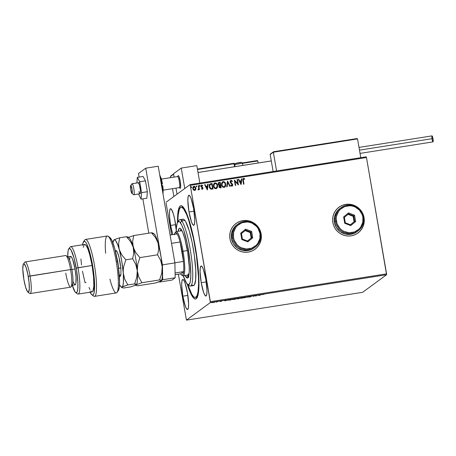 <?xml version="1.0" encoding="UTF-8"?>
<svg xmlns="http://www.w3.org/2000/svg" width="456" height="456" viewBox="0 0 456 456"><rect width="100%" height="100%" fill="white"/><g stroke="black" fill="none" stroke-linecap="round" stroke-linejoin="round"><path stroke-width="0.68" d="M196.091 297.09A45.634 7.627 -99 0 0 197.408 297.021A45.634 7.627 81 0 1 196.906 297.209L195.35 297.46A45.634 7.627 81 0 1 192.751 295.727A45.634 7.627 81 0 1 187.764 284.578L191.816 294.297L193.646 296.736L194.484 297.318L195.977 297.187L197.169 295.328L198.024 291.823L198.588 283.78L198.468 276.86L196.496 256.124L193.475 238.642L188.641 220.02L186.612 214.519L183.711 209.042L184.475 208.922L183.711 209.042A45.634 7.627 81 0 1 196.758 258.073A45.634 7.627 81 0 1 195.35 297.46M195.367 247.146A47.23 7.894 81 0 1 196.815 298.156A47.23 7.894 81 0 1 187.251 284.151L190.927 293.858L193.828 298.287L195.504 299.05L196.24 298.76L197.967 295.243L198.856 288.032L198.827 277.755L197.887 265.295L196.114 251.718L193.663 238.197L190.745 225.902L187.61 215.887L184.532 209.013L181.767 205.878L180.958 205.719L179.561 206.745L178.102 211.544L177.509 222.465A47.23 7.894 81 0 1 182.292 206.197A47.23 7.894 81 0 1 195.367 247.146M357.852 233.079A16.011 15.726 53.7 0 0 357.903 233.039A16.011 15.726 53.7 0 0 364.019 217.672L364.048 217.654A16.011 15.726 -126.3 0 1 357.931 233.022A16.011 15.726 -126.3 0 1 332.863 222.579L333.689 225.595L335.086 228.405L336.995 230.896L339.349 232.97L342.046 234.555L344.992 235.581L348.076 236.014L351.171 235.837L354.158 235.051L356.928 233.694L359.374 231.819L361.397 229.488L362.925 226.803L363.899 223.856L364.276 220.767L364.048 217.654L363.215 214.633L361.819 211.823L359.909 209.332L357.561 207.258L354.859 205.673L351.912 204.647L348.834 204.214L345.739 204.396L342.747 205.177L339.976 206.534L337.531 208.409L335.508 210.74L333.98 213.425L333.011 216.372L332.629 219.461L332.863 222.579A16.011 15.726 -126.3 0 1 338.979 207.206A16.011 15.726 -126.3 0 1 364.048 217.654L364.019 217.672A16.011 15.726 53.7 0 0 338.95 207.229A16.011 15.726 53.7 0 0 338.893 207.275M254.938 249.329A16.011 15.726 53.7 0 0 254.995 249.29A16.011 15.726 53.7 0 0 261.111 233.922L261.134 233.905A16.011 15.726 -126.3 0 1 255.018 249.272A16.011 15.726 -126.3 0 1 229.949 238.83L230.776 241.845L232.172 244.655L234.088 247.146L236.436 249.221L239.138 250.806L242.085 251.832L245.163 252.265L248.258 252.088L251.245 251.302L254.015 249.945L256.46 248.07L258.489 245.738L260.017 243.054L260.986 240.107L261.362 237.017L261.134 233.905L260.302 230.884L258.905 228.074L256.996 225.583L254.647 223.508L251.946 221.924L248.999 220.898L245.921 220.465L242.826 220.647L239.839 221.428L237.063 222.784L234.623 224.66L232.594 226.991L231.067 229.681L230.098 232.623L229.716 235.712L229.949 238.83A16.011 15.726 -126.3 0 1 236.065 223.463A16.011 15.726 -126.3 0 1 261.134 233.905L261.111 233.922A16.011 15.726 53.7 0 0 236.043 223.48A16.011 15.726 53.7 0 0 235.98 223.525M170.635 225.446L175.64 224.66L170.635 225.446L172.807 234.578A15.213 2.542 81 0 1 170.635 225.446A15.213 2.542 81 0 1 170.561 208.734A15.213 2.542 81 0 1 175.229 222.072A15.213 2.542 81 0 1 176.29 230.884L174.682 219.194L173.411 214.063L171.427 209.315L170.35 208.825L169.951 209.441L169.512 212.279L169.586 216.868L170.635 225.446M201.233 282.697L206.237 281.905L201.233 282.697L203.729 292.763L205.035 295.454L206.112 295.944L206.79 294.16L206.978 290.375L205.827 279.323A15.213 2.542 81 0 1 205.901 296.035A15.213 2.542 81 0 1 201.233 282.697A15.213 2.542 81 0 1 201.159 265.985A15.213 2.542 81 0 1 205.827 279.323L203.33 269.257L202.025 266.566L200.948 266.076L200.269 267.854L200.081 271.639L201.233 282.697M189.012 211.954L194.017 211.162L189.012 211.954L191.509 222.021L192.814 224.711L193.891 225.201L194.575 223.417L194.758 219.632L193.606 208.58A15.213 2.542 81 0 1 193.686 225.292A15.213 2.542 81 0 1 189.012 211.954A15.213 2.542 81 0 1 188.938 195.242A15.213 2.542 81 0 1 193.606 208.58L191.11 198.514L189.804 195.823L188.733 195.333L188.049 197.112L187.861 200.896L189.012 211.954M182.856 296.189L187.855 295.402L182.856 296.189L185.353 306.255L186.658 308.946L187.73 309.436L188.413 307.657L188.602 303.873L187.45 292.815A15.213 2.542 81 0 1 187.524 309.527A15.213 2.542 81 0 1 182.856 296.189A15.213 2.542 81 0 1 182.776 279.477A15.213 2.542 81 0 1 187.45 292.815L184.954 282.748L183.648 280.058L182.571 279.568L181.887 281.352L181.705 285.137L182.856 296.189M362.64 292.302L186.441 320.129L210.387 302.545L386.58 274.723L362.64 292.302L386.58 274.723L210.387 302.545L186.441 320.129L178.37 274.181L186.441 320.129L362.64 292.302M214.804 302.168L211.687 302.693L214.839 302.117M218.327 301.433L216.252 302.111L218.327 301.433M220.607 301.433L222.106 300.88L220.373 301.171L221.149 301.256L220.014 301.496L221.53 301.142L220.607 301.433M227.92 300.156L230.844 299.945L231.694 299.324L228.085 300.065L229.693 300.128L231.694 299.324L227.863 300.236L227.806 299.917M237.188 298.594L238.961 298.663L239.81 298.042L237.188 298.594L237.832 298.617L237.194 298.891L238.961 298.663L239.81 298.042L237.166 298.623M247.158 296.879L244.49 297.791L246.918 297.038L248.058 297.226L247.084 296.89L244.49 297.791L246.918 297.038L248.058 297.226L247.158 296.879M256.671 295.38L256.038 295.841L253.941 295.807L253.097 296.428L254.146 295.898L256.243 295.933L257.093 295.311L256.038 295.841L253.941 295.807L253.097 296.428L254.146 295.898L256.243 295.933L257.093 295.311L256.671 295.38M262.337 294.644L264.149 294.24L262.337 294.644M258.905 295.511L261.499 294.616L257.931 295.18L258.905 295.511L261.499 294.616L257.931 295.18L258.905 295.511M249.255 296.668L250.31 296.628L248.811 297.038L249.723 296.976L250.885 296.628L249.66 296.52L251.678 296.257L249.7 296.508L249.25 296.713L250.469 296.748L249.118 297.044L251.678 296.257L249.232 296.696L249.181 296.383M244.427 297.551L240.175 298.27L243.481 297.888L244.427 297.551L244.422 297.169M236.311 298.834L232.058 299.552L235.364 299.17L236.311 298.834L236.305 298.452M225.178 300.84L227.772 299.94L224.204 300.504L225.11 300.852L227.772 299.94L224.204 300.504L225.178 300.84M366.214 156.818L190.021 184.64L166.075 202.225L190.021 184.64L190.277 185.341L366.476 157.514L386.568 273.851L210.37 301.672L190.277 185.341L210.387 302.545L210.37 301.672L386.568 273.851L386.58 274.723L366.476 157.514L190.277 185.341L190.021 184.64L366.214 156.818L366.476 157.514L366.214 156.818M193.39 186.538L193.96 186.299L193.412 186.521L192.78 188.613L193.435 189.981L194.683 190.46L195.219 190.243L195.869 189.075L195.647 187.433L194.142 186.282L193.321 186.601L192.774 187.672L193.435 189.981L194.683 190.46L195.698 189.616L195.196 190.26M198.292 189.89L198.907 189.115L199.01 189.707L199.426 189.639L198.73 185.62L198.314 185.683L198.713 188.567L197.95 189.804L198.525 189.787L198.907 189.115L199.01 189.707L199.426 189.639L198.73 185.62L199.375 189.65L198.73 185.62L198.314 185.683L198.719 188.425L197.95 189.804L198.52 189.799M201.364 185.227L201.706 185.079L201.022 186.379L202.549 188.157L202.19 188.795L201.626 188.425L201.438 188.807L202.681 189.103L202.88 187.758L201.427 186.179L201.729 185.598L202.487 185.894L202.663 185.484L201.603 185.102L200.999 185.968L201.267 186.977L202.527 188.06L202.327 188.733L201.626 188.425L201.438 188.807L202.088 189.234L202.772 188.978L202.966 188.071L201.438 186.293L201.837 185.564L202.487 185.894L202.663 185.484L201.387 185.204M210.826 183.711L209.731 184.184L209.264 185.022L209.504 187.764L210.763 189.109L213.049 189.012L212.097 183.511L209.868 184.064L209.201 186.721L210.889 189.149L213.049 189.012L212.097 183.511L212.992 189.018L212.046 183.546L210.826 183.711M220.214 182.229L218.595 182.605L218.071 183.876L218.458 184.976L219.211 185.432L219.062 187.199L220.128 187.878L221.166 187.73L220.214 182.229L221.109 187.735L220.214 182.229L218.549 182.645L219.119 182.4L218.105 184.167L219.211 185.432L218.897 186.686L220.39 187.849L221.166 187.73L220.214 182.229M227.561 181.066L226.689 186.857L227.151 186.783L227.755 182.4L229.801 186.367L230.257 186.293L227.487 181.078L226.689 186.857L227.151 186.783L227.755 182.4L229.801 186.367L230.257 186.293L227.561 181.066M237.074 179.567L237.781 183.66L234.344 179.995L235.296 185.495L235.718 185.432L235.005 181.328L238.448 184.999L237.496 179.499L237.074 179.567L237.781 183.66L234.344 179.995L235.296 185.495L235.718 185.432L235.005 181.328L238.448 184.999L237.496 179.499L237.074 179.567M243.162 178.564L243.578 178.393L242.911 180.479L243.555 184.195L243.971 184.127L243.265 179.396L243.749 178.951L244.576 179.322L244.718 178.866L243.578 178.393L242.809 179.242L243.555 184.195L243.971 184.127L243.293 180.502L243.92 184.138L243.293 180.502L243.681 178.957L244.576 179.322L244.718 178.866L243.185 178.547M241.104 184.583L241.902 178.803L241.446 178.872L241.19 180.724L239.656 180.969L238.79 179.293L238.334 179.368L241.036 184.595L241.902 178.803L241.446 178.872L241.19 180.724L239.656 180.969L238.79 179.293L238.334 179.368L241.104 184.583M230.565 180.57L230.998 180.382L230.132 181.266L230.263 182.548L232.321 184.942L231.939 185.592L231.021 185.011L230.753 185.404L231.597 186.139L232.184 186.105L232.742 185.182L232.594 184.304L230.502 181.824L231.055 180.952L232.138 181.722L232.429 181.391L231.562 180.462L230.947 180.416L232.383 181.425L230.998 180.382L230.536 180.587M222.385 181.933L223.121 181.625L222.408 181.915L221.53 184.845C221.776 186.441 222.648 187.291 224.152 187.405L224.836 187.12L225.674 183.91L224.523 182.018L222.648 181.773L221.548 183.352L221.815 185.82L223.166 187.279L224.626 187.251L225.56 186.133L225.72 184.161L224.808 187.137M214.269 183.215L215.004 182.907L214.291 183.198L213.414 186.128C213.659 187.724 214.531 188.573 216.036 188.681L216.72 188.402L217.495 184.954L216.406 183.295L214.531 183.05L213.431 184.634L213.699 187.102L215.05 188.562L216.509 188.533L217.444 187.416L217.603 185.438L216.691 188.419M207.377 189.907L208.181 184.127L207.719 184.201L207.463 186.054L205.935 186.293L205.069 184.617L204.613 184.691L207.309 189.918L208.181 184.127L207.719 184.201L207.463 186.054L205.935 186.293L205.069 184.617L204.613 184.691L207.377 189.907M199.38 185.945L199.7 185.392L199.432 185.905L199.859 186.31L199.99 185.506L199.42 185.746L199.779 186.31L200.127 185.797L199.808 186.344M196.165 186.453L196.485 185.9L196.211 186.418L196.639 186.817L196.77 186.014L196.205 186.253L196.559 186.823L196.912 186.304L196.593 186.857M190.916 187.279L191.235 186.732L190.961 187.245L191.395 187.65L191.526 186.846L190.978 186.977L191.315 187.65L191.662 187.137L191.343 187.684M166.092 203.097L171.564 234.777L166.092 203.097M181.112 207.309A45.634 7.627 81 0 1 183.711 209.042L181.978 207.451L181.197 207.303L179.846 208.301L179.293 209.441L178.153 215.278L177.868 221.901A45.634 7.627 81 0 1 181.112 207.309L182.674 207.064A45.634 7.627 81 0 1 183.209 207.092A45.634 7.627 -99 0 0 181.933 207.429M261.339 237.034L261.111 233.922L260.279 230.901M258.883 228.091L256.973 225.6L254.625 223.525L251.923 221.947L248.976 220.915M245.898 220.482L242.803 220.664L239.81 221.445M253.992 249.968L255.081 249.227M256.437 248.087L258.461 245.761L259.988 243.071L260.963 240.124M364.253 220.784L364.019 217.672L363.193 214.651M361.796 211.84L359.887 209.35L357.532 207.275L354.836 205.69L351.889 204.664M348.806 204.231L345.716 204.413L342.724 205.194M359.351 231.836L361.374 229.505L362.902 226.82L363.877 223.873M243.578 178.393L244.718 178.866L244.547 179.299L244.667 178.9L244.142 178.535L242.997 178.718M243.629 178.991L243.293 180.502L243.527 179.02M238.345 179.39L238.79 179.293L239.611 181.004L241.19 180.724L239.611 181.004L238.744 179.328L238.345 179.39M241.441 178.9L241.902 178.803L241.059 184.589L241.857 178.837L241.441 178.9M239.885 181.539L240.791 183.295L239.885 181.539L240.791 183.295L239.936 181.505L241.11 181.317L240.842 183.261L241.11 181.317L239.885 181.539M237.08 179.59L237.496 179.499L238.391 185.011L237.445 179.533L237.08 179.59M234.96 181.363L235.661 185.438L234.96 181.363M234.35 180.023L237.781 183.66L234.35 180.023M231.078 180.975L230.474 182.029L231.124 180.941L232.138 181.722L232.429 181.391L232.132 181.71L232.383 181.425L231.403 180.456L230.48 180.633M230.816 181.078L231.124 180.941M230.753 182.508L231.602 183.278L230.753 182.508M232.36 183.928L231.551 183.312L232.674 184.765L232.36 183.928M230.998 180.382L230.103 182.052L232.303 184.822L231.825 185.638L231.021 185.011L230.753 185.404L232.264 186.059M231.967 186.168L232.72 184.731L231.922 186.202M232.121 181.038L231.808 180.69M232.132 186.139L232.588 185.655L232.623 184.549L230.799 182.656M230.707 182.548L230.77 181.106M227.704 182.434L227.105 186.789L227.704 182.434M225.72 184.161C225.469 182.588 224.603 181.744 223.121 181.625L223.075 181.659C224.557 181.779 225.424 182.622 225.674 184.195L225.72 184.161M224.745 187.182L225.669 185.62L225.389 183.232L224.044 181.79L222.192 182.086M225.515 186.168L225.669 185.62M225.389 183.232L225.144 182.793M224.472 182.052L224.044 181.79M222.602 182.468L224.01 182.297L225.076 183.46L225.292 185.432L224.415 186.715L223.252 186.721L222.18 185.558L221.901 183.973L222.602 182.468L221.901 184.817L222.642 182.434L223.235 182.183C224.415 182.292 225.104 182.97 225.304 184.23L224.58 186.607L224.038 186.84C222.841 186.732 222.146 186.042 221.947 184.783L221.901 184.817C222.095 186.082 222.796 186.766 223.987 186.874L224.534 186.646L223.206 186.755L221.992 185.21L221.912 183.614L222.477 182.571M218.572 182.628L219.119 182.4M218.806 183.147L218.475 184.133L219.302 185.011L219.986 184.971L219.353 184.976L218.527 184.099L218.829 183.13L219.889 182.856L220.197 184.936L218.749 184.714L218.458 183.922L218.772 183.169M218.475 183.711L218.629 183.323M220.077 185.535L219.268 186.646L220.214 187.302L219.319 186.612L219.587 185.689L220.339 185.467L220.596 187.268L219.359 186.954L219.695 185.638M219.575 185.695L220.339 185.467L220.647 187.234L219.41 186.92L219.587 185.689M217.603 185.438C217.352 183.871 216.486 183.027 215.004 182.907L214.958 182.941C216.44 183.061 217.307 183.905 217.558 185.478L217.603 185.438M216.628 188.465L217.552 186.903L217.273 184.515L215.933 183.073L214.081 183.369M217.273 184.515L217.033 184.076M216.355 183.335L215.933 183.073M213.784 186.099L214.012 184.304L215.118 183.466C216.298 183.574 216.988 184.252 217.187 185.506L216.469 187.889L215.922 188.123C214.725 188.014 214.029 187.325 213.83 186.065L213.784 186.099C213.984 187.359 214.679 188.049 215.87 188.157L214.616 187.73L213.875 186.493L214.525 183.717L213.784 186.099M216.469 187.889L215.141 188.003L214.063 186.84L213.847 184.857L214.565 183.688L215.893 183.58L216.959 184.743L217.176 186.715L216.782 187.581L215.87 188.157L216.44 187.906M209.845 184.081L210.78 183.745L209.68 184.218M209.617 185.364L210.176 184.566L209.572 186.692L210.974 188.63L212.53 188.51L211.02 188.596L209.623 186.658L210.222 184.526L211.772 184.138L212.479 188.55L211.122 188.653L210.296 188.242L209.543 185.689M210.153 184.583L211.772 184.138L212.53 188.51L211.02 188.596L210.051 187.838L209.572 185.82L210.222 184.526M204.624 184.714L205.069 184.617L205.884 186.327L207.463 186.054L205.884 186.327L205.018 184.657L204.624 184.714M207.719 184.23L208.181 184.127L207.337 189.913L208.13 184.161L207.719 184.23M206.163 186.863L207.07 188.619L206.163 186.863L207.07 188.619L206.209 186.829L207.383 186.646L207.115 188.584L207.383 186.646L206.163 186.863M202.504 188.191L202.236 188.761M201.706 185.079L202.663 185.484L202.464 185.871L202.185 185.193L201.29 185.278M201.791 185.598L201.552 186.698L202.726 187.473L202.92 188.106L202.299 189.286M202.35 189.251L202.966 188.071L201.495 186.612L201.677 185.632M202.418 185.33L201.928 185.113M199.859 186.31L200.127 185.797L199.7 185.392L199.432 185.905M199.7 185.392L200.127 185.797M199.956 186.282L200.036 185.677L199.511 185.495M198.48 189.827L198.856 189.149L198.24 189.93M198.32 185.712L198.685 185.655L198.32 185.712M196.639 186.817L196.912 186.304L196.485 185.9L196.211 186.418M196.485 185.9L196.912 186.304M196.735 186.789L196.815 186.185L196.291 186.008M195.858 188.129L193.914 186.333L195.858 188.129L195.652 189.65L195.858 188.129M195.117 190.317L195.818 189.109L195.601 187.467L194.621 186.418L193.27 186.635M194.991 186.652L194.621 186.418M194.803 189.918L194.017 189.918L193.213 188.847L193.162 187.769L193.743 186.909M193.999 186.829L193.15 188.579L194.051 186.795L195.442 188.191L194.598 189.97L193.15 188.579L194.547 190.004L194.94 189.833M193.64 186.971L194.575 186.869L195.288 187.667L195.442 188.949L194.855 189.884L193.84 189.73L193.264 188.812L193.287 187.479L194.051 186.795M194.911 189.85L194.598 189.97M191.395 187.65L191.662 187.137L191.235 186.732L190.961 187.245M191.235 186.732L191.662 187.137M191.486 187.615L191.566 187.017L191.041 186.835M220.031 184.936L218.698 184.549L218.823 183.135L219.889 182.856L220.031 184.936M258.786 295.26L259.937 295.021L258.769 295.254M241.976 298.15L240.625 298.042L244.006 297.62L241.777 298.178L240.614 298.23L241.275 297.916L244.045 297.58L241.976 298.15M238.63 298.663L237.553 298.788L238.63 298.663M238.99 298.401L237.593 298.441L238.99 298.401M237.49 298.469L237.565 298.76M233.86 299.432L232.509 299.324L235.889 298.902L233.666 299.461L232.497 299.507L233.153 299.199L235.929 298.862L233.86 299.432M231.186 299.45L230.514 299.945L228.319 299.974L231.175 299.404L230.514 299.945L228.296 300.151L231.186 299.45M225.35 300.692L226.21 300.344L225.35 300.692M221.103 301.234L222.106 300.88L220.288 301.205L221.149 301.256L221.103 300.932M220.721 301.182L220.618 300.857M213.02 302.59L212.125 302.493L214.4 302.18L213.02 302.59M243.994 297.249L244.006 297.62M238.117 298.532L237.542 298.235M235.877 298.532L235.889 298.902M214.354 301.878L214.383 302.231M180.143 188.242L180.707 186.772L180.234 181.226A6.407 1.072 81 0 1 180.262 188.26A6.407 1.072 81 0 1 179.966 188.1A6.407 1.072 81 0 0 180.171 188.254A6.407 1.072 -99 0 0 180.405 182.303A6.407 1.072 -99 0 0 178.359 175.617L177.692 176.529A5.603 0.935 81 0 1 179.482 182.383A5.603 0.935 81 0 1 179.282 187.587A5.603 0.935 -99 0 0 179.362 187.593A5.603 0.935 -99 0 0 179.447 182.149A5.603 0.935 -99 0 0 177.692 176.529L161.458 179.094L177.692 176.529A5.603 0.935 -99 0 0 177.612 176.523L161.452 179.077M173.497 173.77L181.237 168.087L196.827 165.625L181.237 168.087L184.76 188.505L181.237 168.087L173.497 173.77L174.067 177.082L173.497 173.77M199.842 183.09L196.827 165.625L199.842 183.09M175.976 188.129L177.025 194.188L175.976 188.129M177.538 176.557A5.603 0.935 81 0 1 177.692 176.529L178.359 175.617A6.407 1.072 81 0 0 178.267 175.611A6.407 1.072 81 0 1 180.234 181.226L178.9 176.312L178.387 175.628L178.011 175.908M139.832 182.491L132.08 183.711A5.603 0.935 81 0 1 132.16 183.722L138.402 182.736L132.16 183.722L130.832 185.546A4.001 0.667 81 0 1 132.109 189.725A4.001 0.667 81 0 1 131.961 193.441L133.75 194.775A5.603 0.935 -99 0 0 133.95 189.571A5.603 0.935 -99 0 0 132.16 183.722A5.603 0.935 81 0 1 133.916 189.337A5.603 0.935 81 0 1 133.83 194.786A5.603 0.935 81 0 1 133.75 194.775A5.603 0.935 81 0 1 133.568 194.644M179.299 187.604L180.171 188.254L179.299 187.604M177.47 176.626L178.102 175.731A6.407 1.072 -99 0 1 178.359 175.617A6.407 1.072 81 0 1 180.365 182.035A6.407 1.072 81 0 1 180.262 188.26A6.407 1.072 81 0 1 180.171 188.254A6.407 1.072 -99 0 1 180.069 188.197L179.191 187.536M271.303 160.94L198.018 172.516L271.303 160.94M130.832 185.546L130.496 186.538L130.684 189.263L131.47 192.649L132.092 193.412L132.109 189.725L130.832 185.546L132.16 183.722A5.603 0.935 -99 0 0 131.938 183.819L130.667 185.615A4.001 0.667 81 0 1 130.832 185.546M131.898 193.407L133.659 194.729A5.603 0.935 -99 0 0 133.75 194.775L131.961 193.441A4.001 0.667 81 0 1 131.898 193.407A4.001 0.667 81 0 1 130.735 189.599A4.001 0.667 81 0 1 130.667 185.615M270.454 154.014L270.197 154.527L273.127 171.519L270.197 154.527L273.338 152.219L276.575 170.971L273.338 152.219L357.538 138.92L360.776 157.679L357.538 138.92L357.128 138.567L273.651 151.728L356.917 138.578M270.294 154.156L273.651 151.728M273.395 151.876L273.338 152.219L357.538 138.92L357.128 138.567M242.506 163.356L257.777 160.945L258.13 162.997L257.708 160.774L242.506 163.356M170.436 176.552L170.618 177.629L170.436 176.552L173.576 174.243L174.067 177.082L173.576 174.061L170.436 176.552M172.528 188.676L173.879 196.496L172.528 188.676M197.494 169.489L234.053 163.715L234.572 166.719L233.905 163.299L197.419 169.062L233.899 163.299L234.458 163.687L197.494 169.489M234.19 163.955L234.908 163.903A5.284 0.45 -9.8 0 1 234.498 163.938L234.908 163.898M257.372 160.592L242.29 162.952L257.201 160.592M233.917 163.299A0.479 0.473 53.7 0 1 234.447 163.681A0.479 0.473 -126.3 0 1 234.452 163.698L234.96 166.657L234.458 163.687L233.905 163.299L197.419 169.056M235.188 163.618A1.282 1.26 53.7 0 0 234.715 164.838A4.001 0.342 170.2 0 0 234.669 164.907L235.199 163.613L239.594 162.547C241.321 162.062 242.307 162.393 242.558 163.544A4.001 0.342 170.2 0 0 238.887 163.835A4.001 0.342 170.2 0 0 234.715 164.838L235.022 166.645L234.715 164.838A1.282 1.26 -126.3 0 1 235.741 163.385L235.872 163.316M235.741 163.385L241.076 162.496M241.002 162.461L239.788 162.53M239.314 162.587L238.277 162.752M237.758 162.849L236.1 163.237M234.715 164.838A4.001 0.342 -9.8 0 1 238.733 163.858A4.001 0.342 -9.8 0 1 242.541 163.522M360.04 153.404L432.983 141.884A3.044 0.507 -99 0 0 432.972 138.538L359.476 150.144L432.972 138.538A3.044 0.507 -99 0 0 432.037 135.871L359.003 147.408M431.912 136.013L432.339 136.207L432.972 138.538L432.926 141.873M432.812 141.765L432.282 140.334M432.163 139.792L432.049 139.217M431.889 138.048L431.86 136.247M133.83 194.786L140.243 193.64L140.374 190.141L139.451 184.976A5.603 0.935 81 0 0 138.316 182.731L139.451 184.976A5.603 0.935 81 0 1 140.419 190.694A5.603 0.935 81 0 1 140.066 193.8A5.603 0.935 81 0 1 138.938 191.554M147.356 191.731L141.582 192.643L139.701 181.75L145.47 180.844L147.356 191.731L146.843 198.246L141.075 199.158L146.843 198.246L147.356 191.731L145.47 180.844L139.701 181.75L137.313 177.373L143.081 176.461L145.47 180.844L143.081 176.461L137.313 177.373L136.874 182.959L137.313 177.373L139.701 181.75L141.582 192.643L147.356 191.731M138.556 194.039L141.075 199.158L141.582 192.643L141.075 199.158L138.556 194.039M138.481 173.508L139.103 177.088L138.481 173.508L145.738 168.184L158.215 166.212L174.91 262.895L158.215 166.212L145.738 168.184L138.481 173.508M142.865 198.873L148.793 233.181L142.865 198.873M159.418 281.7L159.549 282.042L162.689 279.739L162.439 264.862L145.738 168.184L162.439 264.862L174.91 262.895L162.439 264.862L162.689 279.739L175.167 277.767L174.91 262.895L175.167 277.767L172.02 280.075L175.167 277.767L162.689 279.739L159.549 282.042L172.02 280.075L159.549 282.042L159.418 281.7M162.604 191.645A10.408 1.738 -99 0 0 161.817 183.785L162.484 183.739L161.817 183.785A10.408 1.738 -99 0 0 160.016 176.66M161.737 180.223L160.073 175.697M163.083 193.122L162.986 187.445M162.763 185.609L163.162 189.4L162.991 193.885M190.357 286.089L193.475 285.599A33.624 5.62 -99 0 0 194.512 256.574A33.624 5.62 -99 0 0 184.902 220.447L181.779 220.943A33.624 5.62 -99 0 0 179.003 220.294L177.737 222.095A32.023 5.352 81 0 1 180.382 222.71L181.779 220.943L184.902 220.447A33.624 5.62 -99 0 0 182.987 219.171L179.869 219.667A33.624 5.62 81 0 1 181.779 220.943A33.624 5.62 81 0 1 191.395 257.07A33.624 5.62 81 0 1 190.357 286.089A33.624 5.62 81 0 1 188.442 284.812M183.266 275.834L186.726 283.541A32.023 5.352 81 0 1 183.278 275.863M187.581 284.436L189.343 285.758A33.624 5.62 -99 0 0 191.742 259.857A33.624 5.62 -99 0 0 181.779 220.943L180.382 222.71A32.023 5.352 81 0 1 189.867 259.772A32.023 5.352 81 0 1 187.581 284.436A32.023 5.352 81 0 1 186.726 283.541L188.488 284.761L189.827 283.261L190.426 280.799L190.819 275.156L190.095 261.847L187.234 243.481L183.842 230.411L181.716 224.996L179.755 221.998L178.615 221.485L177.281 222.99L176.483 227.082L176.284 231.58A32.023 5.352 81 0 1 177.737 222.095M188.978 274.831A22.418 3.745 81 0 1 188.111 274.045M178.142 231.329L179.271 228.365L180.097 228.291L181.055 229.174A25.217 4.212 81 0 1 188.265 256.266A25.217 4.212 81 0 1 187.484 278.035A25.217 4.212 81 0 1 186.054 277.077L188.391 276.706A25.217 4.212 -99 0 0 188.499 276.843L187.832 277.881L187.011 277.955L184.999 275.276M178.421 221.525A33.624 5.62 81 0 1 179.869 219.667M178.148 231.283A25.217 4.212 81 0 1 179.618 228.217A25.217 4.212 81 0 1 181.055 229.174L182.656 232.195L184.891 238.967L187.758 252.744L189.211 266.652L189.229 272.141L188.493 276.855M192.221 285.063L193.412 285.604L194.41 284.869L195.658 279.727L195.772 270.419L194.319 255.138L192.096 242.256L189.28 230.918L185.592 221.502L184.241 219.706L183.05 219.165M182.052 219.9L181.642 220.744M187.484 275.196A25.217 4.212 -99 0 0 188.391 276.706L186.054 277.077A25.217 4.212 81 0 1 185.142 275.566M180.479 230.958L180.952 229.02A25.217 4.212 -99 0 0 180.49 230.913M187.336 274.905L188.881 277.265M175.286 232.588A22.418 3.745 81 0 1 176.159 231.597A22.418 3.745 81 0 1 183.038 251.25L182.138 251.467A21.614 3.614 81 0 1 183.454 261.453L180.097 242.011L171.536 243.361L180.097 242.011L183.454 261.453L182.138 251.467L180.097 242.011A21.614 3.614 -99 0 0 177.11 233.899A21.614 3.614 81 0 1 180.097 242.011A21.614 3.614 81 0 1 182.138 251.467L183.038 251.25A22.418 3.745 -99 0 0 175.583 232.018L174.95 232.913A21.614 3.614 81 0 1 177.11 233.899L175.623 232.503L174.847 233.073L174.3 234.811M174.403 234.327A21.614 3.614 81 0 1 174.95 232.913M181.596 274.996A21.614 3.614 81 0 1 180.639 273.822L183.631 271.628L175.081 272.979L183.631 271.628A21.614 3.614 -99 0 0 183.454 261.453A21.614 3.614 81 0 1 183.631 271.628L180.639 273.822L181.67 275.053L182.542 275.088L182.902 274.649L183.631 271.628A21.614 3.614 81 0 1 181.596 274.996L182.474 275.658A22.418 3.745 -99 0 0 183.038 251.25L187.405 250.566L183.038 251.25A22.418 3.745 81 0 1 183.152 275.88A22.418 3.745 81 0 1 182.012 275.207M183.454 261.453L174.899 262.804L183.454 261.453M177.11 233.899L170.094 235.005L177.11 233.899M180.639 273.822L175.115 274.7L180.639 273.822M117.061 292.376L118.332 290.58A27.217 4.549 -99 0 0 117.5 261.185L116.177 261.254A28.819 4.816 81 0 1 117.061 292.376A28.819 4.816 81 0 1 109.907 279.146M84.742 244.416L86.224 245.567L87.945 249.113L89.718 254.676L92.066 265.477L78.033 267.695A24.014 4.013 -99 0 0 70.042 247.084L68.77 248.885A22.418 3.745 81 0 1 76.232 268.122L92.066 265.477A24.014 4.013 -99 0 0 84.691 244.422L70.657 246.639A24.014 4.013 81 0 1 78.033 267.695A24.014 4.013 81 0 1 78.153 294.08L92.186 291.868A24.014 4.013 -99 0 0 92.066 265.477L93.56 276.912L93.839 286.271L92.847 291.35L92.266 291.846L91.582 291.715L90.812 290.951M72.145 284.903L75.063 291.891L76.294 292.752L77.235 291.709L77.794 288.842L77.873 282.646L76.585 270.288L74.037 258.039L71.09 250.025L69.779 248.537L68.731 248.947L68.035 251.222L67.762 256.802A22.418 3.745 81 0 1 68.77 248.885M70.401 256.454L71.421 256.922L72.658 259.47L75.023 269.006L71.906 269.502L75.023 269.006A14.41 2.405 -99 0 0 70.6 256.375L67.477 256.865A14.41 2.405 81 0 1 71.906 269.502L70.583 269.57L71.906 269.502A14.41 2.405 -99 0 0 67.915 257.007L66.154 255.685A16.011 2.673 81 0 1 70.583 269.57A16.011 2.673 -99 0 0 65.67 255.531L25.131 261.932A16.011 2.673 81 0 1 30.045 275.971A16.011 2.673 -99 0 0 24.715 262.228L23.45 264.03A14.41 2.405 81 0 1 28.243 276.393L70.583 269.57L30.045 275.971A16.011 2.673 81 0 1 30.124 293.561L70.663 287.16A16.011 2.673 -99 0 0 70.583 269.57A16.011 2.673 81 0 1 71.079 286.858A16.011 2.673 81 0 1 65.749 273.121M27.879 292.085L29.64 293.402A16.011 2.673 -99 0 0 30.045 275.971L28.243 276.393A14.41 2.405 81 0 1 27.879 292.085A14.41 2.405 81 0 1 23.889 279.591L25.616 287.183L27.491 291.675L28.511 292.142L29.309 288.87L29.013 281.933L27.725 273.663L25.878 266.857L24.094 263.802L23.245 264.429L22.8 269.12L23.889 279.591A14.41 2.405 81 0 1 23.45 264.03M94.495 296.366L116.32 292.917A28.819 4.816 -99 0 0 116.177 261.254A28.819 4.816 -99 0 0 107.331 235.986L85.5 239.428A28.819 4.816 81 0 1 94.757 267.148A28.819 4.816 81 0 1 94.495 296.366A28.819 4.816 81 0 1 92.682 295.032M84.189 241.258A28.819 4.816 81 0 1 85.5 239.428M89.866 291.772L91.764 294.684L92.591 295.038L93.298 294.639L93.868 293.493L94.284 291.635L94.529 282.401L92.551 265.124L89.815 252.607L86.737 243.943L85.768 242.324L84.873 241.429L84.081 241.287L82.878 243.242L82.507 245.288M83.288 247.374L84.138 244.786M89.98 289.577L89.057 287.497M118.326 290.586L119.29 287.303L119.563 281.648L118.195 265.58L114.838 248.942L111.834 240.306L109.959 237.587A27.217 4.549 -99 0 1 117.5 261.185L116.177 261.254A28.819 4.816 81 0 0 108.203 236.265L109.964 237.587M71.079 286.858L72.344 285.063A14.41 2.405 -99 0 0 71.906 269.502A14.41 2.405 81 0 1 71.974 285.331L75.092 284.84A14.41 2.405 -99 0 0 75.023 269.006L76.015 277.14L75.935 283.068L75.667 284.173L74.818 284.795L73.034 281.74M69.603 259.732L70.024 257.041M86.03 282.446L84.993 282.612L82.473 271.177M81.538 264.982L80.923 259.031M75.662 292.524L77.423 293.846A24.014 4.013 -99 0 0 78.033 267.695L76.232 268.122A22.418 3.745 81 0 1 75.662 292.524A22.418 3.745 81 0 1 72.259 285.285M82.576 244.752A27.217 4.549 81 0 1 83.494 241.765A27.217 4.549 81 0 1 92.933 267.433A27.217 4.549 81 0 1 91.861 294.758A27.217 4.549 81 0 1 90.071 292.199M91.861 294.758L93.622 296.081A28.819 4.816 -99 0 0 94.757 267.148A28.819 4.816 -99 0 0 84.759 239.97L83.494 241.765M105.627 253.274A28.819 4.816 81 0 1 108.203 236.265M118.68 269.239A11.206 1.875 -99 0 0 118.611 268.185L118.611 268.185A1.921 0.804 175.5 0 1 120.897 268.652L120.931 274.438L119.324 275.88L120.013 276.439L120.418 276.233L120.937 274.381L120.897 268.652A1.921 0.804 -4.5 0 0 118.611 268.185A11.206 1.875 -99 0 0 116.873 257.782M153.478 233.58L152.971 233.728L153.039 233.096L151.449 232.76L155.542 237.679L158.152 243.213L158.728 249.033L157.616 254.807L139.906 257.6L135.814 252.687L134.281 250.008L132.662 244.256L132.628 241.332L133.739 235.558L151.449 232.76L155.542 237.679L158.152 243.213A24.014 4.013 -99 0 0 154.025 233.825L153.13 233.153M153.256 233.369L151.449 232.76L133.739 235.558L128.541 237.365L133.739 235.558L132.628 241.332L133.203 247.152A24.014 4.013 81 0 1 137.273 270.733L137.775 264.109L139.906 257.6L157.616 254.807L160.706 260.496L162.222 266.794L161.72 273.418L159.594 279.921L161.401 280.531L160.318 281.329L155.405 282.999L137.695 285.798L155.405 282.999L161.116 280.89L161.92 279.397L162.387 276.399L162.222 266.794L161.72 273.418L159.594 279.921L141.884 282.72L159.594 279.921L161.185 280.258M127.731 237.975A24.014 4.013 81 0 1 128.022 237.667L127.743 238.026L128.022 237.667A24.014 4.013 81 0 1 133.203 247.152L133.779 252.972L132.667 258.746L135.757 264.434L137.273 270.733A24.014 4.013 81 0 1 136.412 284.584A24.014 4.013 -99 0 0 136.464 284.521A24.014 4.013 -99 0 0 137.273 270.733L137.775 264.109L139.906 257.6L135.814 252.687L133.203 247.152A24.014 4.013 -99 0 0 129.076 237.764L128.187 237.097M136.105 285.462L137.695 285.798L136.105 285.462L136.173 284.829L141.884 282.72L138.795 277.031L137.273 270.733A24.014 4.013 -99 0 0 133.203 247.152L133.779 252.972L132.667 258.746L125.873 259.817L121.78 254.904L120.247 252.219L117.751 244.906L115.687 240.66L114.502 239.736L113.989 239.885L112.894 242.814A24.014 4.013 81 0 1 113.698 240.192A24.014 4.013 81 0 1 113.989 239.885A24.014 4.013 81 0 1 119.17 249.369A24.014 4.013 81 0 1 123.24 272.95L121.689 260.803L118.628 246.474L118.594 243.55L119.706 237.775L114.809 239.44L113.709 240.244L114.809 239.44L119.706 237.775L126.5 236.704L130.593 241.617L133.203 247.152L130.593 241.617L126.5 236.704L119.706 237.775L118.594 243.55L119.17 249.369L121.78 254.904L125.873 259.817L132.667 258.746L135.757 264.434L137.273 270.733L137.267 274.056L136.771 277.362L134.645 283.866L136.236 284.196L136.173 284.829L141.884 282.72L138.795 277.031L137.273 270.733L136.771 277.362L134.645 283.866L127.851 284.937L124.762 279.249L123.24 272.95A24.014 4.013 81 0 1 122.14 287.046L122.938 285.553L123.405 282.555L123.245 269.627L123.741 266.321L125.873 259.817L123.741 266.321L123.245 269.627L123.24 272.95L124.762 279.249L127.851 284.937L134.645 283.866L136.236 284.196M135.888 285.194L136.173 284.829A24.014 4.013 81 0 1 135.118 284.732M161.361 280.645A24.014 4.013 -99 0 0 161.407 280.582A24.014 4.013 -99 0 0 162.222 266.794A24.014 4.013 -99 0 0 158.152 243.213L158.728 249.033L157.616 254.807L160.706 260.496L162.222 266.794L161.173 257.748L158.836 245.824L156.733 238.75L155.331 235.558L154.025 233.825M160.609 281.038L161.555 280.343M127.458 236.841L126.5 236.704L127.458 236.841M128.307 237.314L128.096 237.034L128.022 237.667M122.071 287.679L123.661 288.01L130.456 286.938L135.369 285.268L136.452 284.47L135.369 285.268L130.456 286.938L123.661 288.01L122.071 287.679L122.14 287.046L122.938 286.607L127.851 284.937L122.14 287.046A24.014 4.013 81 0 1 121.085 286.949A24.014 4.013 81 0 1 119.512 284.704L121.062 286.932L122.14 287.046L122.071 287.679L121.855 287.405M115.402 251.393L115.71 250.697L116.593 250.789L118.281 254.465L119.899 261.168L120.897 268.652L118.845 256.409L116.856 251.125L115.436 251.267M232.571 237.798L233.472 237.587A13.612 13.366 -126.3 0 1 244.416 222.135A13.612 13.366 -126.3 0 1 259.983 233.404L260.638 233.369A14.41 14.153 53.7 0 0 244.159 221.434A14.41 14.153 53.7 0 0 232.571 237.798A14.41 14.153 -126.3 0 1 238.078 223.97A14.41 14.153 -126.3 0 1 260.638 233.369A14.41 14.153 -126.3 0 1 255.132 247.198A14.41 14.153 -126.3 0 1 232.571 237.798L231.483 238.602L232.571 237.798A14.41 14.153 53.7 0 0 249.05 249.734A14.41 14.153 53.7 0 0 260.638 233.369L259.983 233.404L258.09 228.45L256.466 226.33L252.168 223.223L249.666 222.351L247.049 221.981L241.879 222.796L237.445 225.549L235.723 227.527L233.597 232.315L233.472 237.587L234.179 240.152L236.989 244.661L238.984 246.422L241.281 247.768L246.405 249.01L251.575 248.195L256.01 245.442L257.731 243.464L259.857 238.676L259.983 233.404A13.612 13.366 -126.3 0 1 249.033 248.856A13.612 13.366 -126.3 0 1 233.472 237.587L232.571 237.798M238.078 223.97L236.989 224.768A14.41 14.153 53.7 0 0 231.483 238.602A14.41 14.153 53.7 0 0 254.043 247.996L255.132 247.198M241.817 239.537L240.722 233.181L245.63 229.14L251.632 231.454L252.732 237.81L247.825 241.851L241.817 239.537L247.825 241.851L252.732 237.81L251.752 237.57L251.148 238.015L250.207 232.566L245.106 230.599L250.207 232.566L250.811 232.121L250.207 232.566L251.148 238.015L251.752 237.57L247.545 241.03L242.398 239.047L241.458 233.597L245.664 230.137L250.811 232.121L251.752 237.57L247.545 241.03L247.825 241.851L247.545 241.03L242.398 239.047L241.817 239.537L242.398 239.047L241.458 233.597L240.722 233.181L241.817 239.537M237.04 224.728L233.865 227.943L231.619 233.016L231.483 238.602L233.489 243.846L237.32 247.956L242.404 250.304L247.961 250.532L250.652 249.825L254.1 247.961M247.5 241.013L251.148 238.015L247.5 241.013M251.752 237.57L252.732 237.81L251.632 231.454L250.811 232.121L251.752 237.57M250.811 232.121L251.632 231.454L245.63 229.14L245.664 230.137L250.811 232.121M245.664 230.137L245.63 229.14L240.722 233.181L241.458 233.597L245.664 230.137M335.485 221.548L336.385 221.337A13.612 13.366 -126.3 0 1 347.329 205.884A13.612 13.366 -126.3 0 1 362.89 217.153L363.552 217.119A14.41 14.153 53.7 0 0 347.073 205.183A14.41 14.153 53.7 0 0 335.485 221.548A14.41 14.153 -126.3 0 1 340.991 207.719A14.41 14.153 -126.3 0 1 363.552 217.119A14.41 14.153 -126.3 0 1 358.045 230.947A14.41 14.153 -126.3 0 1 335.485 221.548L334.396 222.346L335.485 221.548A14.41 14.153 53.7 0 0 351.964 233.483A14.41 14.153 53.7 0 0 363.552 217.119L362.89 217.153L362.189 214.582L359.374 210.079L355.082 206.973L352.579 206.101L349.963 205.73L344.787 206.545L340.358 209.298L338.637 211.276L336.511 216.064L336.186 218.692L337.087 223.902L339.902 228.41L341.897 230.172L344.195 231.517L349.319 232.76L354.489 231.944L358.923 229.191L360.645 227.213L362.765 222.425L362.89 217.153A13.612 13.366 -126.3 0 1 351.947 232.606A13.612 13.366 -126.3 0 1 336.385 221.337L335.485 221.548M340.991 207.719L339.902 208.517A14.41 14.153 53.7 0 0 334.396 222.346A14.41 14.153 53.7 0 0 356.957 231.745L358.045 230.947M344.73 223.28L343.63 216.931L348.538 212.889L354.546 215.203L355.646 221.559L350.738 225.6L344.73 223.28L350.738 225.6L355.646 221.559L354.665 221.32L354.061 221.758L353.121 216.315L348.013 214.349L353.121 216.315L353.725 215.87L353.121 216.315L354.061 221.758L354.665 221.32L350.459 224.779L345.312 222.796L344.371 217.347L348.578 213.887L353.725 215.87L354.665 221.32L350.459 224.779L350.738 225.6L350.459 224.779L345.312 222.796L344.73 223.28L345.312 222.796L344.371 217.347L343.63 216.931L344.73 223.28M339.954 208.477L336.779 211.692L334.527 216.765L334.396 222.346L336.397 227.595L340.233 231.705L345.317 234.053L350.875 234.281L353.565 233.575L357.014 231.711M350.413 224.762L354.061 221.758L350.413 224.762M354.665 221.32L355.646 221.559L354.546 215.203L353.725 215.87L354.665 221.32M353.725 215.87L354.546 215.203L348.538 212.889L348.578 213.887L353.725 215.87M348.578 213.887L348.538 212.889L343.63 216.931L344.371 217.347L348.578 213.887M249.66 296.622L249.609 296.303M211.687 302.704L211.635 302.385M179.362 187.593L163.202 190.146M198.012 172.493L271.297 160.917M270.419 154.037L273.48 151.785M356.962 138.567L273.617 151.728M173.719 173.81L170.658 176.062M234.669 164.907L234.971 166.657M242.558 163.544L242.877 165.408M159.748 175.115L161.356 178.735L162.484 183.739M181.961 230.679L176.159 231.597M188.955 274.962L183.152 275.88M135.654 285.137L136.008 285.405M121.085 286.949L121.974 287.622"/></g></svg>
